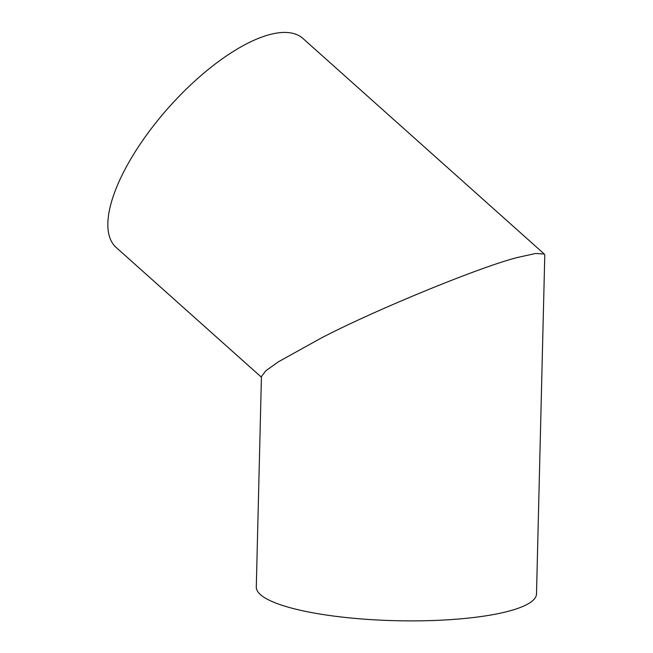 <?xml version="1.0" encoding="UTF-8"?>
<svg xmlns="http://www.w3.org/2000/svg" width="653" height="653" viewBox="0 0 653 653"><rect width="100%" height="100%" fill="white"/><g stroke="black" fill="none" stroke-linecap="round" stroke-linejoin="round"><path stroke-width="0.98" d="M256.294 587.055A140.15 30.226 1.4 0 0 313.905 612.996A140.15 30.226 1.4 0 0 459.598 618.938A140.15 30.226 1.4 0 0 536.505 593.904L544.782 255.184L544.284 254.033L535.574 253.486L518.286 257.306C482.624 265.828 373.916 310.404 320.623 338.368L278.398 361.803L265.836 370.773L261.437 376.512L256.294 587.055M261.42 377.205L116.234 247.528A140.15 54.158 -48.2 0 1 145.864 135.971A140.15 54.158 -48.2 0 1 269.109 34.74A140.15 54.158 -48.2 0 1 302.951 38.478L544.284 254.033"/></g></svg>
